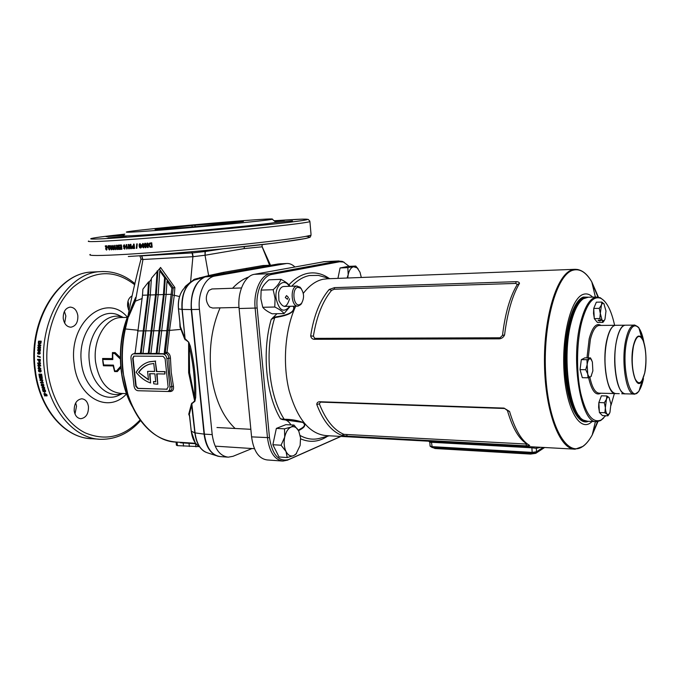 <?xml version="1.0" encoding="UTF-8"?>
<svg xmlns="http://www.w3.org/2000/svg" width="680" height="680" viewBox="0 0 680 680"><rect width="100%" height="100%" fill="white"/><g stroke="black" fill="none" stroke-linecap="round" stroke-linejoin="round"><path stroke-width="1.02" d="M579.734 416.687C567.46 404.634 562.326 353.43 570.741 322.558C573.257 312.825 576.402 305.873 580.193 301.682C562.717 317.305 562.343 400.656 579.734 416.687M588.2 297.228L583.346 298.758C578.442 302.183 574.404 309.969 571.217 322.133C561.697 356.736 569.44 414.324 583.703 420.206L587.715 421.286L596.13 421.625M614.61 325.303C611.371 310.59 606.807 301.614 600.916 298.384C593.215 295.435 586.781 303.458 581.604 322.439C576.615 342.482 576.198 371.748 580.626 392.827C585.88 414.681 592.756 423.716 601.273 419.917L605.685 415.726M610.954 405.433L614.371 393.558M603.619 418.106L600.644 420.554L596.955 421.651C581.255 424.906 570.154 361.003 580.72 322.023C584.894 306.229 590.181 297.899 596.59 297.032L600.279 297.738L604.044 300.653M615.485 393.592C607.223 394.91 601.638 360.545 606.976 339.363C609.152 330.463 611.966 325.779 615.434 325.295L615.867 325.286M633.87 394.051L625.387 393.839C617.236 395.565 611.617 360.791 616.896 339.337C619.029 330.403 621.792 325.686 625.192 325.201L625.617 325.201M616.004 325.286L625.056 325.21C618.953 325.031 613.623 345.398 614.847 365.559C616.225 383.188 619.641 392.615 625.115 393.83M615.57 325.295C609.348 325.116 603.925 345.389 605.166 365.449C606.586 383.197 610.121 392.572 615.765 393.592L619.276 393.677M544.612 447.508L535.763 453.331L530.562 454.079L435.03 448.511L432.973 447.627M287.207 457.538L286.034 451.529L281.07 445.23L284.69 437.121L284.537 428.833L291.168 427.023C293.377 426.207 295.392 426.793 297.211 428.791L298.834 431.298L300.551 437.929L300.126 445.451L295.978 454.062L293.802 455.583L287.207 457.538L279.038 456.977L272.858 444.72L276.352 428.409L285.872 424.651L293.998 425.051L298.486 430.627M296.599 453.398L293.802 455.583C290.717 456.764 288.125 455.413 286.034 451.529C284.104 447.355 283.662 442.552 284.69 437.121C285.931 431.808 288.091 428.442 291.168 427.023L293.998 425.051M284.537 428.833L276.352 428.409M281.07 445.23L272.858 444.72M288.413 297.423L286.535 295.596L285.294 297.508L287.376 299.285L288.413 297.423M299.481 304.759L301.444 303.475C304.436 298.188 304.224 293.123 300.806 288.26L297.916 287.3C291.584 288.192 293.267 306.697 299.481 304.759M301.861 302.931L300.789 304.563L298.019 306.111C291.125 307.096 289.85 286.994 296.76 286.084L300.067 287.19L301.452 288.975M212.024 288.966L208.947 290.36C205.198 296.174 205.462 301.725 209.729 307.02L212.644 308.031L239.011 307.436M283.798 286.493C281.274 286.697 279.548 288.847 278.604 292.935L278.936 300.696C283.186 308.686 286.731 308.048 289.561 298.8M284.061 313.582L272.119 313.795C267.631 311.686 264.503 309.519 262.752 307.284L260.856 298.732L261.128 290.105L273.164 289.705L275.077 298.341L274.771 307.02C279.335 309.196 282.438 311.389 284.061 313.582L290.224 306.289M289.841 306.298C283.62 313.403 279.021 310.709 276.054 298.214C274.567 285.583 284.163 277.202 289.247 286.305M290.062 286.203C288.49 283.9 285.438 281.622 280.925 279.352C279.811 282.71 277.227 286.161 273.164 289.705M262.752 307.284L274.771 307.02M261.128 290.105C262.335 286.697 264.945 283.271 268.949 279.82L280.925 279.352M581.043 361.76L580.15 368.789M580.278 370.464L581.527 374.884M581.111 361.267L580.048 369.537M580.065 369.733L581.621 375.216M590.971 376.474L592.866 370.898L592.373 361.93L590.954 359.065L589.526 358.793C588.387 359.499 587.596 361.471 587.146 364.701L587.979 377.8L590.52 376.83C589.381 377.357 588.421 376.337 587.648 373.779L585.71 369.707L580.04 369.639L582.327 377.697L587.979 377.8M590.92 376.575L591.464 375.844M591.812 360.349L590.469 357.884L586.976 359.695L587.146 364.701L585.71 369.707M590.469 357.884L584.842 357.841L581.315 359.652L580.04 369.639M586.976 359.695L581.315 359.652M600.389 398.497L599.114 401.863M598.893 403.3L599.31 410.924M600.491 398.242L598.867 402.526M598.851 402.602L598.63 407.328L599.335 411.451M607.928 415.811L607.181 414.298L604.869 412.726L605.379 407.753C605.591 411 606.194 413.176 607.181 414.298L608.889 414.29L609.943 412.428L610.92 404.107L609.076 397.502C608.098 396.678 607.197 397.29 606.373 399.355L604.333 402.73L605.379 407.753L606.866 395.955L601.409 395.811L598.851 402.569L599.394 412.53L602.48 415.616L607.928 415.811L609.56 413.312M609.152 397.579L606.866 395.955M604.333 402.73L598.851 402.569M604.869 412.726L599.394 412.53M599.828 321.011L600.806 320.586L598.986 319.991L598.009 320.425L599.828 321.011M593.776 309.375L594.201 317.177M593.742 308.695L593.512 313.421L594.235 317.747M595.255 304.776L593.827 308.193M595.144 305.048L594.108 307.53M604.18 304.028L601.851 302.073L600.312 313.446L602.157 320.475L604.163 320.628L604.987 319.218L605.982 311.032L603.865 303.688C602.939 302.949 602.097 303.442 601.341 305.184L599.259 308.337L600.312 313.446L599.811 318.563L602.157 320.475L602.931 322.388L604.835 319.558M602.931 322.388L597.439 322.447L594.277 318.631L593.725 308.44L596.343 302.183L601.851 302.073M599.259 308.337L593.725 308.44M599.811 318.563L594.277 318.631M347.098 278.026L348.177 274.677L347.837 267.623L355.742 266.067L348.032 266.407L340.068 267.971L337.943 278.375M347.837 267.623L340.068 267.971M355.742 266.067L358.148 268.923M347.76 278.001L348.177 274.677C349.214 270.079 351.016 267.444 353.591 266.764L357.187 267.911L360 272.212L361.318 277.482M274.95 221.459L284.503 220.439L274.524 221.102M252.441 225.599L234.676 227.35L252.441 225.599M126.489 236.104L107.873 237.949L126.489 236.104M292.459 220.855L275.969 222.471L292.459 220.855M124.168 234.94L106.156 236.7L123.904 235.246M180.65 232.203L161.933 234.065L180.65 232.203M77.852 315.758C76.865 310.25 74.281 307.368 70.108 307.105C65.331 308.125 63.036 311.942 63.248 318.563C64.243 324.037 66.802 326.918 70.907 327.199C75.743 326.204 78.055 322.397 77.852 315.758M64.396 311.406L65.866 315.988L64.677 323.119M131.98 295.962C128.783 297.738 127.321 301.155 127.61 306.204L128.817 310.386M127.993 301.197L128.647 304.062L128.248 309.043M88.468 406.674C87.652 401.803 85.408 399.177 81.745 398.786C76.593 399.695 74.078 403.716 74.188 410.839C75.013 415.675 77.231 418.293 80.826 418.701C86.037 417.809 88.578 413.805 88.468 406.674M75.684 402.925L76.525 406.155L74.996 414.018M39.712 370.277L38.853 370.77L39.848 371.305L40.706 370.804L39.414 370.277M40.706 371.909L39.194 371.535L38.811 370.226L39.304 369.554M40.562 371.195L41.114 370.71L40.12 370.175M189.703 416.594L188.751 414.188L191.445 403.826L194.658 400.928L188.649 372.725L188.615 342.609L189.236 346.469L189.609 372.666L194.522 397.4C195.126 380.655 193.367 363.681 189.236 346.469L190.357 346.197L188.768 342.236L184.696 339.074L180.931 329.383L169.541 330.412L167.05 352.376C169.175 353.26 170.306 355.19 170.451 358.164L168.776 358.181C168.733 355.767 167.867 354.195 166.183 353.455L164.959 353.77L164.296 352.589L165.368 352.317L173.238 287.861L171.879 288.107L164.296 352.589M170.451 358.164L171.241 372.402L173.425 386.197L171.793 386.572L169.575 372.598L168.776 358.181L166.906 358.675C166.387 355.844 165.019 354.28 162.8 353.982L133.246 353.872C131.589 354.484 130.832 355.963 130.968 358.317L134.054 386.104C134.564 388.85 135.873 390.388 137.998 390.728L167.781 391.493C169.345 390.813 170.068 389.359 169.941 387.124L166.906 358.675M120.802 367.684L117.3 371.603L114.571 371.552L113.203 365.916L103.428 365.763L102.892 362.159L102.595 358.488L103.649 364.981L113.432 365.126L114.716 370.872L116.56 370.906L120.674 366.299M150.739 247.282L152.184 247.172L151.716 242.785L149.031 243.44L148.673 245.191L149.991 247.256L151.019 247.239L150.272 247.214L148.963 245.14L149.311 243.398L150.135 242.913M147.356 245.981L145.529 243.261L144.746 243.321L145.214 247.69L145.945 247.639L145.639 244.766L147.492 247.528L148.266 247.469L147.798 243.091L147.05 243.143L147.356 245.981L147.356 243.125M143.395 247.826L144.415 246.636L143.769 245.786L144.296 244.63L142.894 243.398L141.839 244.851L142.596 245.871L142.145 246.798L143.642 247.792M139.094 245.905L139.638 247.639L140.581 248.03L141.321 247.528L141.499 245.744L140.055 243.61L139.264 244.111L139.094 245.905L140.148 243.61M136.841 248.293L136.323 248.327L136.714 243.907L137.241 243.874L136.841 248.293L136.323 248.327M133.62 245.76L132.439 245.905L131.818 247.274L132.643 248.514L134.597 248.447L134.121 244.095L133.441 244.145L133.62 245.76L133.816 244.111M130.569 247.172L128.928 244.451L128.239 244.502L128.715 248.838L129.353 248.795L129.047 245.948L130.713 248.71L131.393 248.659L130.917 244.315L130.262 244.367L130.569 247.172L130.654 244.332M127.1 247.69L127.823 246.942L127.916 247.775L126.607 248.974L126.131 244.647L126.76 244.604L127.1 247.69L127.848 247.18M151.478 230.817C193.859 227.732 270.19 220.337 272.289 219.215C273.929 218.586 264.274 219.062 243.338 220.651C201.918 223.771 131.274 230.554 126.616 231.956C124.669 232.551 132.957 232.169 151.478 230.817M275.493 221.918L275.901 222.267C273.964 223.593 193.919 231.48 149.515 234.6C130.144 235.96 121.516 236.292 123.632 235.586M39.483 374.833L39.848 376.958L39.398 376.95L38.913 374.102L41.633 374.161L42.109 376.966L41.293 374.875L40.698 374.867L41.029 376.796L40.579 376.788L40.248 374.85L39.483 374.833L40.248 374.85M41.412 378.335L39.95 379.763L40.111 380.528L42.831 380.596L42.678 379.882L40.893 379.839L42.373 378.386L42.228 377.638L39.508 377.57L39.652 378.293L41.803 378.182L39.652 378.293M42.423 382.236L41.777 381.327L43.376 382.959L40.655 382.882L40.486 382.177L42.797 382.067M42.874 386.325L43.877 386.002L43.444 384.344L41.455 384.081L41.174 385.101L41.675 385.934L43.257 386.121L41.727 385.322M42.398 387.872L42.347 386.809L41.922 387.762L43.69 389.07L44.48 388.918L44.684 387.906L43.477 386.75L42.925 387.778L43.342 388.433L42.398 387.872M43.197 391.723L43.724 391.74L43.291 390.447L45.177 391.791L45.56 390.745L44.387 389.589L45.109 390.719L44.523 390.975L42.458 389.436L43.197 391.723L42.967 389.623M44.548 392.258L44.999 393.541L44.548 392.258M44.727 395.947L45.254 395.964L44.77 394.706L46.708 396.015L47.047 395.003L45.823 393.873L46.589 394.969L46.019 395.225L43.894 393.72L44.727 395.947L44.43 393.916M41.157 370.812L40.774 369.937L39.636 369.537L38.403 370.328L38.794 371.637L39.941 372.036L40.995 371.688L41.157 370.812M199.061 446.607L177.42 445.638L176.4 445.213L176.069 442.06M189.355 446.505L189.023 443.326L180.489 442.765L180.446 442.323M157.191 384.192L153.765 383.826L153.519 381.514L155.754 381.828L154.887 373.813L149.583 373.702L150.594 382.993C145.155 381.106 140.335 377.536 136.153 372.3C139.349 366.962 143.624 363.494 148.988 361.896L155.295 361.156L156.417 371.543L164.679 371.697L164.925 374.008L156.663 373.847L157.777 384.2L157.191 384.192M125.026 328.899L128.325 316.608L125.4 328.805C122.323 342.762 121.567 356.991 123.139 371.501C127.305 411.944 151.725 442.077 176.562 442.077C155.422 440.504 139.366 425.391 128.401 396.754L122.774 371.416C121.21 356.983 121.958 342.822 125.018 328.933L137.776 330.2M128.333 316.6L131.631 306.892L128.333 316.6M173.425 386.197C173.91 389.529 172.839 391.315 170.23 391.544L167.858 391.476M294.865 266.934C292.264 264.435 289.493 263.287 286.56 263.491L215.067 276.003C205.258 277.312 197.566 293.326 199.427 309.383L212.202 434.605C214.243 448.486 219.589 456.008 228.242 457.173L233.044 456.288L252.025 448.537M264.851 266.305L222.513 273.683M134.172 353.642L135.175 352.707M269.688 265.455L262.131 246.806L244.103 248.617L205.029 255.255L208.632 275.596L223.269 272.391L262.659 265.582L270.462 265.2M262.2 246.831L262.004 244.655L262.131 246.806M180.081 323.952L180.353 326.587L185.062 338.683L182.01 309.417L178.508 308.89C177.837 299.14 180.166 291.848 185.478 287.002L185.351 286.365L190.587 282.03L192.899 256.7L142.97 259.488L135.405 301.163L142.248 298.46M190.68 282.217L194.378 279.259L208.632 275.596L208.828 276.054M193.103 256.692L192.415 252.909L205.02 251.541L205.029 255.255L192.899 256.7L191.811 251.719M185.351 286.365L184.314 288.065M159.392 268.974L160.556 267.444L174.879 287.521L174.284 295.307L179.545 296.539M130.033 311.38L135.592 297.475L135.405 301.163L128.647 316.633L135.592 297.475L131.631 306.892M139.766 255.791L141.788 255.85L142.868 259.497L141.015 259.063L139.842 255.807M148.504 379.89L138.567 372.351C141.448 368.22 145.095 365.491 149.523 364.174L153.765 363.469L154.641 371.51L147.577 371.382L148.504 379.89M157.148 270.929L155.524 294.814L150.28 294.984L151.428 278.248L159.341 268.974L160.54 270.691L159.783 270.81L164.594 277.686L165.35 277.559L167.773 281.01L167.008 281.146L166.115 294.474L158.899 353.6L164.959 353.77M165.35 277.559L164.22 294.414L156.987 353.396L158.899 353.404M159.783 270.81L158.159 294.729L150.909 353.549L156.987 353.396M164.594 277.686L163.455 294.559L156.221 353.583M157.913 270.81L156.29 294.67L149.031 353.337L150.909 353.353M150.28 294.984L143.004 353.498L149.031 353.337M155.524 294.814L148.266 353.532M148.58 281.894L147.679 295.06L142.486 295.231L142.91 289.144L148.58 281.894L149.345 281.767L148.444 294.925L141.151 353.286L143.004 353.302M142.486 295.231L135.209 352.418L134.597 353.532L141.151 353.286M147.679 295.06L140.386 353.481M134.793 353.49L133.331 353.846M172.66 295.154L174.284 295.307L169.541 330.412L167.9 330.072M181.305 328.874L180.931 329.383L179.979 327.08L179.851 322.397M149.345 281.767L151.368 279.183M167.008 281.146L171.879 288.107M173.238 287.861L159.341 268.974M159.783 268.906L160.556 267.444M166.583 389.325L168.138 387.073L165.104 358.657L163.055 356.311L133.824 356.116L132.694 358.334L135.77 386.155L137.751 388.467L167.195 389.198M167.781 391.493L170.315 390.736C171.734 390.091 172.227 388.697 171.793 386.572L169.941 387.124M134.045 356.074L133.084 358.232L136.161 386.045L138.133 388.356L166.965 389.215M149.991 373.711L150.594 382.993M155.737 381.684L153.519 381.514M157.063 373.855L157.777 384.2M156.417 371.543L165.061 371.586L164.925 374.008M156.799 371.433L155.295 361.156M155.678 361.054L149.591 361.734M148.478 379.584L138.567 372.351M150.119 364.012L149.915 364.072C145.486 365.389 141.839 368.118 138.958 372.24M154.624 371.399L147.577 371.382M196.001 443.742L189.023 443.326L188.895 442.867M204.484 277.125C194.871 282.276 190.451 293.089 191.233 309.545L204.068 434.112C205.513 445.188 209.525 452.344 216.095 455.583M200.149 278.409L194.25 280.109L191.054 281.928L192.737 280.849M184.696 339.074L185.062 338.683L188.768 342.236M190.357 346.197C194.471 363.553 196.248 380.673 195.67 397.553L194.896 401.285L192.006 403.563L189.329 414.502L191.301 431.341C192.143 438.166 194.506 443.046 198.39 445.969M102.595 358.488L112.379 358.581L112.421 352.58L115.158 352.597L120.292 357.578M38.76 368.738L39.261 369.24L39.211 368.747L40.885 368.773L38.539 366.469L38.683 367.999L38.123 367.99L38.199 368.73L39.168 368.653L38.811 369.231M39.525 363.664L37.867 365.168L37.936 365.967L40.655 366.01L40.596 365.271L38.811 365.245L40.486 363.715L40.443 362.933L37.723 362.899L37.765 363.647L39.933 363.613L37.765 363.647M38.607 360.077L38.692 361.403L39.559 362.278L40.333 360.596L40.29 359.354L37.57 359.32L37.595 360.069L39.015 360.051L38.624 360.587M40.256 356.889L40.256 357.459L37.527 356.481L37.527 355.921L40.256 356.889M38.887 354.203L40.001 353.829L40.298 352.937L39.219 351.671L37.544 352.92L37.799 353.804L38.887 354.203M38.123 349.911L38.556 348.67L37.663 349.936L37.961 350.982L38.53 351.254L39.389 349.664L39.805 351.118L40.333 351.118L40.426 349.223L38.947 348.772L39.023 349.971L38.556 350.514L38.123 349.911M39.763 345.746L37.876 347.276L37.816 348.075L40.536 348.083L40.596 347.335L38.802 347.335L40.723 345.78L40.791 345.006L38.072 345.006L38.004 345.746L40.171 345.805L37.876 347.276M40.919 343.298L41.225 341.156L38.505 341.164L38.309 343.289L38.904 344.241L40.919 343.298M105.383 246.678L106.224 246.644L105.647 248.956L106.488 250.087L107.066 248.769L106.394 249.373L106.097 248.336L106.785 245.794L105.298 245.862L105.383 246.678L105.901 246.627L105.808 245.837M108.026 247.597L107.142 247.639L107.066 246.933L107.95 246.891L108.026 247.597M108.247 246.542L109.157 246.5L108.502 248.829L109.412 249.951L110.032 248.625L109.31 249.237L108.995 248.2L109.769 245.642L108.154 245.726L108.247 246.542L108.749 246.492L108.655 245.701M110.968 246.236L111.783 246.594L110.95 245.523L110.296 247.758L111.401 249.857L112.056 248.421L111.146 247.112L110.712 247.486L110.968 246.236L111.767 246.602M112.276 247.63L112.727 249.339L113.381 249.755L113.951 249.279L114.028 247.537L112.897 245.412L112.276 247.63L113.109 245.438M115.43 248.395L116.042 247.665L116.127 248.498L115.039 249.662L114.563 245.37L115.09 245.335L115.43 248.395L116.076 248.03M118.549 245.131L118.856 247.894L118.405 247.945L116.943 245.225L116.356 245.268L116.832 249.56L117.385 249.534L116.832 249.56M118.405 247.945L118.091 245.157L118.66 245.123L119.136 249.432L118.549 249.466L117.07 246.704L117.385 249.534M120.93 245.709L119.23 245.811L119.153 245.098L121.431 244.953L121.916 249.271L119.663 249.399L119.587 248.684L121.244 248.582L121.142 247.639L119.595 247.741L119.519 247.019L121.057 246.925L121.363 245.65L119.23 245.811M124.984 248.327L123.573 248.03L124.576 249.101L125.451 246.815L124.134 244.724L123.293 246.194L124.372 247.495L124.907 247.095L124.568 248.378L124.907 247.095M155.074 229.525C156.374 229.806 176.341 228.395 203.456 225.93L243.431 221.468L191.675 225.463L155.074 229.525M192.525 226.907L191.675 225.463M195.525 226.644L194.565 225.199M205.02 251.541L222.691 248.846M142.868 259.497L141.465 255.672M141.788 255.85L192.219 252.917M120.309 359.006L114.597 353.506L112.744 353.49L112.803 359.567L103.011 359.465M103.649 364.981L103.428 365.763M112.379 358.581L112.803 359.567M113.432 365.126L113.203 365.916M112.421 352.58L112.744 353.49M114.716 370.872L114.571 371.552M115.158 352.597L114.597 353.506M116.56 370.906L117.3 371.603M180.702 442.34L180.489 442.765L180.157 442.306M167.05 352.376L166.183 353.455L165.368 352.317L167.05 352.376M264.367 266.381L278.35 263.95L263.738 266.492L262.659 265.582M173.4 287.852L174.879 287.521M193.613 279.659L193.91 280.253M194.378 279.259L194.412 280.05C185.564 284.699 181.5 294.5 182.214 309.434L185.181 339.855M199.835 277.61L200.099 278.35M220.975 272.833L221.765 273.802M223.269 272.391L224.128 273.402L207.281 276.335C197.429 277.644 189.703 293.582 191.573 309.553L204.399 434.154C206.456 447.967 211.82 455.456 220.516 456.62L227.502 457.121M263.857 265.421L264.784 266.305M189.346 414.791L189.678 415.905M179.979 327.08L180.353 326.587L180.702 328.839M191.445 403.826L194.862 432.863L191.284 431.188M191.769 403.172L195.066 432.913C196.631 444.1 200.889 450.781 207.859 452.956L216.231 455.642M195.67 397.553L194.522 397.4L194.896 401.285M180.132 325.023L178.441 308.873M39.414 344.361L38.717 343.366L38.913 341.25L41.217 341.25M39.499 343.621L40.936 343.009L41.089 341.98L38.87 341.896L39.202 343.578L40.936 343.009M40.681 341.896L41.038 342.346M40.528 342.933L40.639 342.261M38.284 347.327L38.224 348.075M40.587 347.387L38.802 347.335M40.783 345.075L38.072 345.006M38.48 345.066L38.411 345.746M38.964 350.54L39.346 348.891M39.873 349.826L40.214 351.118M40.282 349.86L39.389 349.664M38.7 351.245L38.072 349.971L38.556 348.891M39.066 354.195L37.953 352.937L39.312 351.688M39.134 353.464L40.256 352.954L39.346 352.427M40.001 352.512L37.995 352.92L38.649 353.447L39.848 352.937L39.593 352.495M40.256 357.298L37.944 356.473M39.856 362.227L38.692 361.403M39.1 361.361L39.032 360.553M37.986 359.329L37.595 360.069M39.015 360.051L38.004 360.034M40.273 360.06L39.058 360.085L39.55 361.53L40.29 361.037L40.273 360.06L39.058 360.085M39.593 361.522L40.29 361.037M39.856 360.094L40.282 360.459M39.873 361.08L39.873 360.485M39.933 363.613L37.867 365.168M38.284 365.109L37.936 365.967M40.655 365.933L38.343 365.899M38.131 362.907L38.173 363.587M40.877 368.679L39.211 368.747M38.947 366.477L38.683 367.999M38.539 367.999L38.199 368.73M39.168 368.653L38.607 368.645M40.044 368.024L39.457 367.055L39.134 368.007L40.044 368.024L39.049 367.132M40.647 374.731L40.579 376.788M41.293 374.875L40.698 374.867M41.692 374.748L41.65 376.958M39.33 374.111L39.398 376.95M41.803 378.182L39.95 379.763M40.341 379.601L40.111 380.528M42.797 380.426L40.502 380.366M39.941 377.578L40.044 378.139M42.636 381.871L42.262 381.335M43.325 382.772L40.655 382.882M40.919 382.194L41.046 382.704M43.809 386.078L43.257 386.121M41.633 385.118L41.701 383.996M43.477 385.424L43.852 384.94M43.792 384.803L42.015 384.659M43.486 384.557L41.633 385.109L43.367 385.543L43.103 384.752M43.384 387.778L43.384 386.75M44.599 388.807L42.653 388.229M42.381 387.778L42.347 386.809M44.328 388.186L44.625 387.719M44.48 387.421L43.783 387.396M44.617 387.694L43.486 387.49L43.945 388.399L44.242 387.906M45.305 390.192L44.855 389.75M45.594 391.561L44.345 390.83M43.767 390.286L43.291 390.447M47.133 395.751L46.07 395.25M152.184 247.146L151.019 247.239M151.351 246.5L150.288 246.534L149.43 245.174L149.915 243.703L151.036 243.576L151.623 246.457L151.308 243.533L150.297 243.635M145.945 247.613L145.214 247.69M145.52 247.648L145.053 243.296M148.266 247.444L145.639 244.766M143.675 247.783L142.469 246.755L142.919 245.828L142.162 244.808L142.962 243.398M142.145 246.798L142.859 246.696M143.463 245.429L143.897 244.724L143.302 244.026L142.562 244.834L143.148 245.472L143.302 244.026M143.506 247.095L143.999 246.576L143.216 246.143L143.319 247.154L143.216 246.143M139.638 247.639L139.434 245.862M140.777 247.987L139.978 247.597M140.454 247.307L141.151 246.798L141.117 245.735L140.463 244.29L139.757 244.8L140.454 247.307L140.785 245.786L140.131 244.341M136.68 248.276L137.071 243.882M134.589 248.421L133.017 248.463L132.201 247.223L132.439 245.905M133.671 246.466L132.481 247.214L133.841 247.767L133.297 246.508L134.07 246.432L133.841 247.767M129.353 248.769L128.715 248.838M129.115 248.786L128.639 244.477M131.393 248.633L129.047 245.948M127.118 248.914L126.54 244.613M124.61 247.435L123.718 246.143L124.295 244.724M123.293 246.194L123.718 246.143M124.831 249.042L124.177 247.936M123.573 248.03L123.998 247.979M124.619 246.67L125.171 246.066L124.219 245.438L124.397 246.772L124.755 246.118L124.219 245.438M121.363 245.65L121.057 246.925M121.244 248.582L121.575 247.588L119.595 247.741M120.037 247.681L119.96 246.993M121.575 247.588L121.142 247.639M121.907 249.237L119.663 249.399M120.114 249.348L120.037 248.659M119.671 245.76L119.595 245.064M117.291 249.509L116.816 245.233M119.136 249.407L117.07 246.704M118.992 249.407L118.549 249.466M115.039 249.662L115.472 249.611M115.49 249.475L115.031 245.344M112.727 249.339L113.203 249.288L112.752 247.571M112.344 245.879L112.82 245.828M113.654 249.671L113.203 249.288M113.305 249.042L114.036 248.549L113.977 247.503L113.458 246.075L112.727 246.559L113.305 249.042L112.982 246.126M114.036 248.549L113.56 248.6M110.712 247.486L111.384 247.154M111.673 249.764L111.052 248.999M110.857 248.217L110.763 247.486M110.296 247.758L110.789 247.707M110.755 246.449L111.171 245.548M111.307 249.144L112.047 248.429L111.138 247.826L111.307 249.144L111.138 247.826M112.047 248.429L111.562 248.48M109.31 249.237L110.041 248.871M109.658 249.866L109.055 249.058M108.502 248.829L108.97 248.778M109.013 248.157L109.65 246.44L108.749 246.492M108.621 247.75L109.115 247.69M109.157 246.5L109.65 246.44M108.026 247.571L107.142 247.639M107.653 247.588L107.576 246.908M106.394 249.373L107.066 249.212M106.743 249.985L106.241 249.314M105.647 248.956L106.072 248.914M106.199 248.022L106.701 246.738M105.74 247.885L106.25 247.826M587.12 297.271L584.027 297.738C573.673 301.206 564.935 331.024 565.649 363.46C566.236 395.93 576.045 421.838 586.398 421.234L586.636 421.226M592.212 421.464L590.333 422.986C579.003 431.188 566.075 407.524 564 370.982C561.765 334.526 571.379 298.087 583.185 294.389C586.457 293.25 589.628 294.159 592.679 297.126M327.811 278.757L323.153 279.242C316.004 280.747 309.383 285.455 303.288 293.361M295.724 306.161C285.107 328.865 282.344 363.264 289.136 390.635C297.33 419.245 309.8 434.248 326.536 435.642L573.928 449.106M293.87 306.204C296.072 314.219 281.554 316.464 274.762 317.611L271.201 319.404L276.99 313.709M298.197 430.125C301.427 428.392 307.513 425.697 302.583 422.382L282.455 419.569L280.491 418.829L284.214 419.279C290.683 419.237 296.897 420.249 302.872 422.322C307.878 425.816 301.92 428.774 298.52 430.686M282.225 461.023L267.214 459.952C258.782 458.787 253.572 451.103 251.583 436.875L239.105 308.516C237.277 292.051 244.783 275.647 254.346 274.32L324.462 261.655M340.944 436.433L287.563 460.131L282.94 461.074C274.609 459.91 269.458 452.158 267.486 437.792L255.136 308.168C253.334 291.533 260.754 274.966 270.207 273.649L338.164 261.06L342.168 261.366L344.114 262.276M519.469 283.416C512.38 295.375 507.408 312.57 504.56 335.01C503.438 337.305 501.721 338.58 499.4 338.835L314.058 339.303C312.214 339.074 311.083 337.934 310.683 335.886C313.743 315.8 319.914 300.33 329.179 289.484L334.509 287.631L516.06 281.673C518.228 281.699 519.367 282.285 519.469 283.416L517.242 284.589L515.873 283.424L334.279 289.221L331.559 290.394C322.668 301.163 316.608 316.429 313.378 336.2L314.84 338.359L500.046 337.79L502.503 335.376C505.129 313.387 510.042 296.454 517.242 284.589M316.778 404.473C316.854 402.781 317.789 401.872 319.583 401.736L503.982 408.102L509.558 411.459C515.024 429.76 521.747 441.099 529.712 445.46L526.507 445.842L347.208 436.152L341.743 435.353C331.381 431.256 323.06 420.962 316.778 404.473L319.362 403.852C325.745 420.045 333.931 430.21 343.918 434.35L527.365 444.091C519.29 439.679 512.644 428.502 507.442 410.575L504.713 408.501L320.475 402.109L319.362 403.852M290.972 424.898C289.043 421.719 286.697 419.942 283.942 419.577M349.163 266.356L343.545 262.063L339.651 261.766L271.796 274.44C262.616 275.74 255.417 291.848 257.168 308.014L269.484 437.682C272.212 454.682 278.587 461.983 288.618 459.569L340.774 436.415M509.558 411.459L507.442 410.575M529.712 445.46L527.365 444.091M343.918 434.35L341.743 435.353M504.56 335.01L502.503 335.376M331.559 290.394L329.179 289.484M313.378 336.2L310.683 335.886M284.758 419.602L284.214 419.279C268.702 395.565 264.325 350.361 274.762 317.611L274.848 317.041C281.316 316.004 296.098 313.973 293.386 306.212M273.003 317.433L274.848 317.041M430.958 441.337L431.46 442.289L429.811 442.408L430.083 445.995L431.783 446.633L532.168 452.387L531.879 447.805L431.46 442.289L432.293 447.593L430.1 446.19M537.242 447.108L536.299 448.333L531.879 447.805L531.437 446.802M235.119 428.476C222.028 416.015 213.962 396.958 210.902 371.288C208.828 347.964 211.888 326.817 220.082 307.861M232.569 288.26C237.634 282.795 243.032 279.029 248.769 276.964M599.564 325.44L599.114 325.448C595.544 325.924 592.629 330.574 590.385 339.397L588.234 357.867M586.959 357.858L589.178 338.827C592.34 327.08 596.292 322.609 601.043 325.423M642.6 379.55L639.718 388.637M644.002 342.975C642.855 336.2 641.197 331.287 639.021 328.219C634.329 322.856 630.326 326.68 627.019 339.702C620.636 366.248 630.564 405.714 639.208 390.499C639.336 391.782 633.522 395.046 634.287 394.06C626.28 395.802 620.755 360.876 625.94 339.32C628.031 330.344 630.751 325.609 634.083 325.125L635.145 325.227M625.192 325.201L634.083 325.125C633.31 324.232 639.14 326.961 639.021 328.219L641.639 337.628C645.736 342.933 647.284 361.114 644.75 372.912L641.767 381.276C635.749 391.663 629.017 364.2 633.361 345.805C635.621 336.71 638.375 333.982 641.639 337.628C645.719 342.728 647.309 361.199 644.742 373.005L639.208 390.499C640.96 387.821 642.379 383.868 643.467 378.632M633.505 346.001C631.38 358.581 631.924 369.546 635.145 378.896C638.843 385.534 642.039 383.512 644.725 372.819C646.722 360.68 646.204 349.979 643.161 340.731C639.582 333.65 636.369 335.41 633.505 346.001M589.832 377.162C592.101 387.634 595.263 392.972 599.31 393.176L615.196 393.575M639.421 329.63L642.642 339.346M600.797 393.21C595.68 396.032 591.617 390.83 588.591 377.613M434.971 447.746L435.03 448.511M530.562 454.079L530.51 453.271M126.556 393.865C108.553 414.035 77.469 398.072 74.145 363.655C68.127 321.971 106.258 291.703 127.398 317.177M122.519 317.093L118.32 315.01C99.237 306.391 77.265 333.276 81.413 362.661C83.87 387.03 102.816 402.841 118.558 395.454L120.598 394.476M122.349 393.482C107.992 398.879 91.63 384.072 89.42 362.219C85.629 335.104 105.519 310.037 123.199 317.492M122.136 317.509L121.057 317.534C105.859 317.543 92.608 339.889 95.574 362.066C98.974 381.607 107.542 392.071 121.278 393.448L126.463 393.618M309.825 221.136L308.244 219.394L302.294 219.13L274.125 220.762C311.38 218.127 321.079 218.595 284.758 222.802C249.042 226.967 170.952 234.115 126.242 237.269C75.973 240.864 82.314 238.68 124.831 234.124M311.024 234.251L309.927 221.68C304.436 223.1 281.596 225.828 241.417 229.865C202.802 233.69 155.482 237.745 124.856 239.87C97.818 241.706 85.773 242.088 88.715 241.034M128.307 256.504C153.408 254.975 186.184 252.339 218.951 249.212L275.808 242.989L305.303 238.552C312.281 236.81 309.663 237.32 311.1 235.084C305.66 237.005 282.897 240.125 242.811 244.443C204.297 248.489 157.046 252.501 126.446 254.32C99.424 255.858 87.354 255.893 90.245 254.405M306.178 236.325C316.701 237.065 301.775 239.861 261.4 244.724C221.782 249.322 163.855 254.448 128.35 256.496M94.002 271.94L91.528 272.06C58.353 272.875 28.483 321.419 35.368 370.269C39.771 409.292 65.603 438.523 92.021 438.727L98.549 439.152M103.419 271.499L100.436 271.626C67.371 272.425 37.587 321.266 44.455 370.438C48.841 409.725 74.605 439.118 100.929 439.314C116.119 439.425 129.344 433.185 140.615 420.58M134.733 284.784C114.886 269.356 94.495 270.036 73.542 286.832C54.629 304.036 43.681 338.011 47.592 370.082C51.145 399.151 66.283 423.58 85.153 432.837C105.477 441.337 123.802 437.019 140.123 419.909M183.575 446.123L183.099 442.493M127.585 317.399C121.49 333.761 119.399 351.228 121.32 369.818C122.808 382.611 126.131 394.069 131.291 404.192M199.427 309.383L191.361 309.553C190.595 292.782 195.135 281.911 204.977 276.938L206.703 276.445M212.202 434.605L204.187 434.129L191.361 309.553L182.01 309.417C181.203 296.956 184.212 287.793 191.054 281.928M279.743 263.823L285.77 263.594M215.067 276.003L204.977 276.938M152.932 433.135C142.367 425.144 134.19 413.024 128.401 396.754M177.42 445.638L177.038 442.111M166.685 330.675L161.313 330.726M161.305 330.769L159.426 330.786M158.644 330.743L153.34 330.795M153.331 330.837L151.478 330.854M150.696 330.811L145.444 330.854M145.435 330.905L143.616 330.913M142.826 330.879L137.632 330.922M150.288 294.865L148.444 294.925M158.168 294.61L156.29 294.67M163.455 294.559L158.159 294.729M166.124 294.355L164.22 294.414M171.47 294.304L166.115 294.474M135.286 353.447L133.918 353.787M164.152 353.634L162.8 353.982M195.976 446.862L195.543 443.292M204.578 451.596L203.618 450.985C198.823 447.389 195.908 441.346 194.862 432.863L204.187 434.129C205.776 445.935 210.145 453.237 217.294 456.034L218.178 456.28M143.675 246.602L144.398 246.525M205.071 255.246L205.394 250.495M178.5 308.822L180.353 326.587M244.103 248.617L244.417 246.611M170.23 391.544L169.77 390.898M278.171 263.984L286.56 263.491M207.085 276.369L223.236 273.547M246.024 268.659L247.035 269.739M113.977 247.503L113.501 247.562M588.421 421.32C577.643 426.164 566.244 401.846 564.851 367.693C563.303 333.591 572.356 300.653 583.329 297.083L588.897 297.211M598.4 297.118L591.779 281.885C586.143 272.323 579.921 268.422 573.13 270.181C556.546 274.159 542.479 324.522 545.742 375.572C548.769 426.717 567.417 458.371 583.1 446.182C586.381 443.81 589.424 440.07 592.229 434.945C589.424 440.096 586.347 443.904 583.006 446.369L575.169 449.174C559.912 449.947 545.164 412.012 544.485 364.14C543.643 316.302 557.192 273.64 572.492 269.756L577.932 269.51M592.016 282.889L597.975 297.058M597.516 421.617L592.518 433.747M595.399 421.591L592.229 434.945L597.941 421.566M323.731 276.887L318.359 275.392L309.468 275.527C303.212 276.777 297.271 280.339 291.661 286.221M288.94 284.835C294.882 278.477 301.172 274.644 307.819 273.334C315.274 271.991 322.379 273.683 329.137 278.4M300.203 435.54C306.374 438.94 312.579 439.943 318.835 438.54L320.688 438.056M280.491 418.829C265.965 394.782 261.8 351.806 271.201 319.404M327.565 436.245C318.869 441.966 309.885 442.833 300.62 438.838M288.975 459.416L287.512 460.131M269.484 437.682L251.583 436.875M339.651 261.766L338.164 261.06L323.127 261.783M271.796 274.44L270.207 273.649L254.346 274.32M257.168 308.014L239.105 308.516M320.475 402.109L319.583 401.736M503.982 408.102L504.713 408.501M526.507 445.842L526.125 444.414M346.74 434.851L347.208 436.152M499.4 338.835L500.046 337.79M516.06 281.673L515.873 283.424M334.279 289.221L334.509 287.631M314.84 338.359L314.058 339.303M535.347 452.982L532.619 453.39L532.168 452.387L536.512 451.767L543.133 447.431M540.779 447.304L536.299 448.333L536.512 451.767L535.883 452.88M432.438 447.55L532.593 453.39L536.206 452.65L544.085 447.483M601.273 419.917L600.644 420.554M599.904 325.44L615.434 325.295M596.59 297.032L587.35 297.253M600.916 298.384L600.279 297.738M624.835 393.822L621.715 393.745M215.934 446.19L254.448 448.69M216.963 427.516L250.844 429.309M295.978 454.062L295.63 454.529M297.211 428.791L296.93 428.289M300.806 288.26L300.067 287.19M301.444 303.475L300.789 304.563M211.76 288.975L241.468 287.954M283.543 286.501L297.177 286.025M284.393 306.416L297.764 306.119M590.954 359.065L590.435 357.986M608.889 414.29L608.464 415.098M604.163 320.628L603.925 321.122M357.187 267.911L355.852 266.169M122.612 317.144L123.318 317.492M122.757 317.5L127.305 317.424M122.655 393.49L120.666 394.442M272.289 219.215L275.901 222.267M89.139 438.523C62.993 436.373 39.049 407.439 34.791 370.175M195.644 443.3L176.562 442.077M270.538 265.31L262.191 246.806L262.038 244.655M127.092 320.764C130.925 300.041 135.541 279.565 140.947 259.326M197.625 279.072L205.122 276.887M134.988 283.73C124.695 274.941 113.169 270.912 100.436 271.626L91.528 272.06C57.468 273.13 27.999 321.657 34.782 370.124M186.481 286.135L188.649 284.138M203.618 450.985L205.802 452.242M219.538 456.543L217.294 456.034M132.549 406.971C118.396 382.806 116.297 344.054 127.772 316.225M128.325 316.608L128.197 317.033M195.194 442.688L191.242 431.298M189.694 416.483L191.233 431.248M189.686 416.44L189.474 415.123M178.441 308.848C177.778 300.892 179.409 294.329 183.337 289.161M326.077 278.825L574.642 269.331C581.17 269.127 586.883 273.309 591.779 281.885L595.383 297.058M323.833 276.922L330.098 278.673M329.264 435.795L320.731 438.048M338.921 260.958L323.892 261.681M343.545 262.063L342.168 261.366M288.618 459.569L287.198 460.284M282.455 419.569L284.368 419.594M586.033 297.279L587.18 297.271M429.811 442.34L428.825 441.226"/></g></svg>
